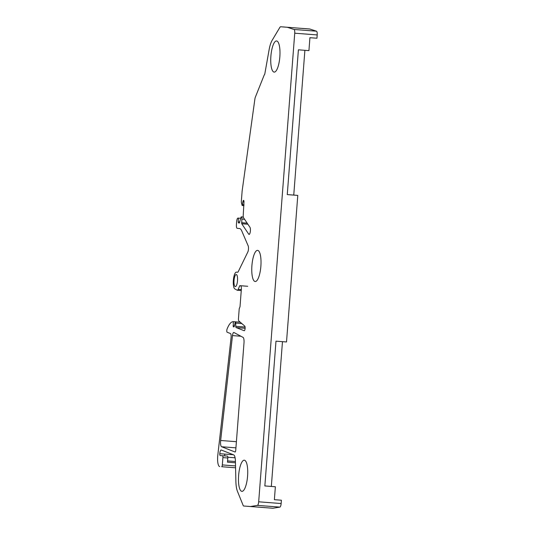 <?xml version="1.0" encoding="UTF-8"?>
<svg xmlns="http://www.w3.org/2000/svg" width="535" height="535" viewBox="0 0 535 535"><rect width="100%" height="100%" fill="white"/><g stroke="black" fill="none" stroke-linecap="round" stroke-linejoin="round"><path stroke-width="0.8" d="M233.38 454.757L219.805 453.713A3.678 1.057 -85.6 0 0 219.798 453.767A1.839 0.528 -85.6 0 0 220.193 455.546L222.507 455.726A1.839 0.528 94.4 0 1 222.894 457.599L222.333 464.928A1.839 0.528 -85.6 0 1 221.664 466.714L235.574 467.791L221.664 466.714M235.433 461.511L227.582 460.909M222.507 455.726L227.422 456.101A1.839 0.528 -85.6 0 1 227.81 457.973L227.482 462.166L235.467 462.782M294.738 33.197C294.845 31.09 294.611 29.846 294.043 29.472L287.268 27.265L309.732 28.997L316.499 31.197C317.074 31.572 317.308 32.816 317.201 34.929L316.947 38.232L309.925 37.691L308.929 50.631L298.403 49.815L287.262 194.6L297.788 195.409L286.513 341.972L275.986 341.156L264.845 485.94L275.371 486.75L274.375 499.683L281.397 500.225L281.142 503.529L258.679 501.803L294.738 33.197L317.201 34.929M287.268 27.265L280.547 26.75L279.979 27.198L272.141 40.326C270.864 42.499 269.854 45.662 269.098 49.809L264.845 73.69A1.839 0.528 -85.6 0 1 264.257 74.887L255.335 97.223A3.678 1.057 -85.6 0 0 254.881 99.115L242.134 191.002L241.345 201.26A1.839 0.528 -85.6 0 0 241.399 202.564L242.134 205.5L242.883 201.728L244 201.815M244.595 219.33L241.88 219.116L241.733 223.75L248.728 234.163A3.678 1.057 -85.6 0 0 249.069 234.417A3.678 1.057 -85.6 0 0 250.34 231.468A3.678 1.057 -85.6 0 0 249.979 227.335L243.532 217.738A2.575 0.742 -85.6 0 1 243.231 215.297L244 201.3L243.759 200.464L243.298 200.431L242.883 201.728M241.88 219.116A2.207 0.635 -85.6 0 0 241.419 216.869A2.207 0.635 -85.6 0 0 240.824 217.772L239.412 222.981L238.436 222.908L238.202 221.878L238.396 218.113L240.683 218.287M241.252 290.572L237.359 290.271A4.039 1.164 -85.6 0 1 237.212 290.224L234.818 288.9A8.453 2.428 -85.6 0 1 233.4 279.832A8.453 2.428 -85.6 0 1 236.423 272.141L237.614 272.235A3.678 1.057 -85.6 0 0 238.282 271.579L247.805 252.038A3.678 1.057 -85.6 0 0 248.166 245.853L241.766 230.959A18.377 5.283 -85.6 0 0 239.412 228.512L237.199 228.338A3.678 1.057 -85.6 0 1 236.43 224.593L236.651 221.664A3.678 1.057 -85.6 0 1 237.988 218.079L238.396 218.113M237.359 290.271A4.039 1.164 -85.6 0 0 238.175 289.388L239.78 285.67L247.732 286.278M241.8 323.548L235.708 323.08L235.781 326.323A1.839 0.528 -85.6 0 0 236.136 327.58L244.141 330.71A2.575 0.742 -85.6 0 0 244.201 330.724A2.575 0.742 -85.6 0 0 245.117 328.416A2.575 0.742 -85.6 0 0 244.716 326.069L238.864 321.007A2.575 0.742 -85.6 0 1 238.476 318.452L239.212 308.842L240.014 306.695L241.338 289.475A3.678 1.057 -85.6 0 0 240.569 285.73M240.235 322.19L233.28 321.655L233.3 326.818L234.036 326.872L234.404 326.082L235.3 321.809A1.839 0.528 -85.6 0 1 235.708 323.08M233.28 321.655A29.398 8.446 -85.6 0 0 227.074 329.038A1.839 0.528 -85.6 0 0 226.786 330.971A1.839 0.528 -85.6 0 0 227.141 332.235L230.431 333.519A3.678 1.057 -85.6 0 1 231.073 337.692L217.798 455.245A9.924 2.849 -85.6 0 0 219.765 466.573M258.679 501.803A3.678 1.057 -85.6 0 1 257.422 505.381L250.393 506.525L243.666 506.003A3.691 1.063 -85.6 0 1 243.178 505.475L237.44 491.304A18.009 5.176 -85.6 0 1 235.888 481.467L235.427 461.157A9.189 2.642 -85.6 0 0 233.688 454.877L221.236 450.015A3.678 1.057 -85.6 0 0 221.149 449.995A3.678 1.057 -85.6 0 0 219.805 453.713M250.393 506.525L272.924 508.25L250.467 506.518M257.422 505.381L279.879 507.113L272.924 508.25M279.879 507.113A3.678 1.057 -85.6 0 0 281.142 503.529M235.748 450.216L244 342.935A5.51 1.585 -85.6 0 0 243.044 337.378L233.909 332.496A3.678 1.057 -85.6 0 0 233.775 332.456A3.678 1.057 -85.6 0 0 232.484 335.592L220.647 440.486A5.51 1.585 -85.6 0 0 221.604 446.745L235.039 451.995A1.839 0.528 -85.6 0 0 235.079 452.008A1.839 0.528 -85.6 0 0 235.748 450.216M235.306 286.613A6.066 1.745 -85.6 0 0 237.513 280.701A6.066 1.745 -85.6 0 0 236.243 274.522A6.066 1.745 -85.6 0 0 234.036 280.434A6.066 1.745 -85.6 0 0 235.306 286.613M224.72 454.095A1.839 0.528 -85.6 0 0 225.108 455.927M255.188 281.51A15.615 4.487 -85.6 0 0 260.866 266.283A15.615 4.487 -85.6 0 0 257.589 250.367A15.615 4.487 -85.6 0 0 251.911 265.594A15.615 4.487 -85.6 0 0 255.188 281.51M244.301 460.207A15.615 4.487 -85.6 0 0 238.623 475.434A15.615 4.487 -85.6 0 0 241.9 491.351A15.615 4.487 -85.6 0 0 247.578 476.123A15.615 4.487 -85.6 0 0 244.301 460.207M274.161 72.105A15.615 4.487 -85.6 0 0 279.838 56.877A15.615 4.487 -85.6 0 0 276.562 40.961A15.615 4.487 -85.6 0 0 270.884 56.188A15.615 4.487 -85.6 0 0 274.161 72.105M271.332 486.442L282.473 341.658M293.755 195.101L304.89 50.317M227.823 457.238L235.099 457.799M227.81 457.973L222.894 457.599M235.534 465.938L222.333 464.928M294.043 29.472L316.499 31.197M287.342 27.285L309.798 29.01M244 204.731L242.515 204.617M249.444 234.223L248.728 234.163M247.892 224.225L241.733 223.75M247.15 223.128L241.606 222.707M239.8 222.005L238.202 221.878M241.325 289.629L238.175 289.388M245.124 328.276L236.136 327.58M245.07 327.039L235.781 326.323M234.43 325.895L233.066 325.788M221.604 446.745L235.928 447.848M236.403 441.696L220.647 440.486M232.484 335.592L240.91 336.241M243.973 205.641L242.134 205.5M243.291 217.016L241.419 216.869"/></g></svg>
